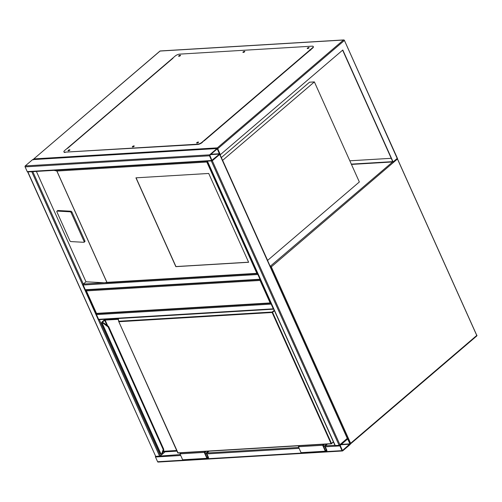 <?xml version="1.0" encoding="UTF-8"?>
<svg xmlns="http://www.w3.org/2000/svg" width="502" height="502" viewBox="0 0 502 502"><rect width="100%" height="100%" fill="white"/><g stroke="black" fill="none" stroke-linecap="round" stroke-linejoin="round"><path stroke-width="0.75" d="M271.099 303.246L96.453 313.75M271.312 303.152L270.151 302.938L260.042 280.442L260.67 279.47M260.042 280.442L86.319 290.89L85.974 289.974A0.69 0.489 -93.4 0 1 85.302 289.736L83.175 284.998A0.69 0.489 -93.4 0 1 83.313 284.057L85.98 281.779L36.382 171.42M96.622 313.656L85.974 289.974M28.15 171.916L32.304 171.665M27.817 171.935L32.636 171.646M27.98 172.167L155.708 456.374L27.761 172.098M155.708 456.374L180.306 454.567M176.961 451.11L165.089 451.825L160.483 455.76L99.314 319.661M27.905 171.847A0.69 0.489 -93.4 0 1 27.227 171.602L25.1 166.871A0.69 0.489 -93.4 0 1 25.244 165.924L32.617 159.623A0.69 0.489 -93.4 0 1 33.076 159.598M209.641 154.836A0.69 0.489 86.6 0 0 209.497 155.783L211.624 160.514A0.69 0.489 86.6 0 0 212.302 160.759L219.675 154.459A0.69 0.489 86.6 0 0 219.82 153.518L217.686 148.78A0.69 0.489 86.6 0 0 217.015 148.536L209.641 154.836L25.244 165.924M211.882 160.301L219.506 154.089L217.266 148.868L209.805 155.206L211.882 160.301M207.696 161.117L211.85 160.866M207.364 161.136L212.302 160.759L219.82 154.252M347.328 438.34L339.132 445.343L211.405 161.136M207.307 161.305L335.035 445.512L339.132 445.343M257.852 273.772A0.69 0.489 86.6 0 0 257.865 274.494L83.175 284.998M85.754 290.068L260.444 279.564A0.69 0.489 86.6 0 0 260.456 279.564A0.69 0.489 86.6 0 1 259.992 279.231L257.865 274.494M342.013 450.645A0.69 0.489 86.6 0 0 342.69 450.884L350.063 444.584A0.69 0.489 86.6 0 0 350.208 443.642L348.074 438.905A0.69 0.489 86.6 0 0 347.403 438.66L340.03 444.967A0.69 0.489 86.6 0 0 339.885 445.908L342.013 450.645L326.545 451.574M158.293 461.972A0.69 0.489 -93.4 0 1 157.615 461.733L155.488 456.996A0.69 0.489 -93.4 0 1 155.476 456.274M340.193 445.337L342.439 450.551L349.95 443.862L347.654 438.999L340.193 445.337M99.283 319.579A0.69 0.489 -93.4 0 1 98.605 319.335L96.478 314.603A0.69 0.489 -93.4 0 1 96.541 313.744M271.155 303.377A0.69 0.489 86.6 0 0 271.168 304.099L273.295 308.83A0.69 0.489 86.6 0 0 273.759 309.169L99.057 319.674M69.615 150.33L68.592 150.788M133.909 146.465L132.892 146.923M198.208 142.599L197.186 143.057M308.786 48.066L307.77 48.525M244.487 51.932L243.47 52.39M180.193 55.797L179.176 56.255M342.628 50.162L392.721 161.638L351.325 164.123M351.456 164.424L393.097 161.92L397.195 158.419L396.85 157.502M219.857 154.158L220.347 154.698L342.803 50.012L393.097 161.92M33.289 159.868L33.923 158.896L217.347 147.864L220.347 154.698M204.126 140.849L310.612 49.817M172.839 58.345L67.105 148.46M349.825 160.797L391.227 158.306M310.23 50.144L310.713 50.112M159.787 51.292A0.69 0.427 49.5 0 1 159.881 51.122L33.565 159.115L160.063 51.053L343.487 40.028A0.69 0.427 49.5 0 1 344.24 40.587L217.686 148.78M180.463 55.54A1.035 0.345 -24.2 0 0 180.312 55.534A1.035 0.345 -24.2 0 0 178.8 56.287M178.95 56.287A1.035 0.345 -24.2 0 0 180.03 55.91A1.035 0.345 -24.2 0 0 180.507 55.339A1.035 0.345 -24.2 0 0 180.18 55.239A1.035 0.345 -24.2 0 0 179.101 55.622A1.035 0.345 -24.2 0 0 178.624 56.186A1.035 0.345 -24.2 0 0 178.95 56.287M244.756 51.675A1.035 0.345 -24.2 0 0 244.606 51.668A1.035 0.345 -24.2 0 0 243.1 52.421M243.244 52.421A1.035 0.345 -24.2 0 0 244.323 52.045A1.035 0.345 -24.2 0 0 244.8 51.474A1.035 0.345 -24.2 0 0 244.474 51.373A1.035 0.345 -24.2 0 0 243.395 51.75A1.035 0.345 -24.2 0 0 242.918 52.321A1.035 0.345 -24.2 0 0 243.244 52.421M309.056 47.803A1.035 0.345 -24.2 0 0 308.906 47.803A1.035 0.345 -24.2 0 0 307.393 48.55M307.544 48.556A1.035 0.345 -24.2 0 0 308.623 48.173A1.035 0.345 -24.2 0 0 309.1 47.608A1.035 0.345 -24.2 0 0 308.774 47.508A1.035 0.345 -24.2 0 0 307.695 47.885A1.035 0.345 -24.2 0 0 307.218 48.456A1.035 0.345 -24.2 0 0 307.544 48.556M198.478 142.342A1.035 0.345 -24.2 0 0 198.328 142.336A1.035 0.345 -24.2 0 0 196.815 143.089M196.966 143.089A1.035 0.345 -24.2 0 0 198.045 142.712A1.035 0.345 -24.2 0 0 198.522 142.141A1.035 0.345 -24.2 0 0 198.19 142.041A1.035 0.345 -24.2 0 0 197.117 142.424A1.035 0.345 -24.2 0 0 196.633 142.988A1.035 0.345 -24.2 0 0 196.966 143.089M134.178 146.207A1.035 0.345 -24.2 0 0 134.028 146.201A1.035 0.345 -24.2 0 0 132.515 146.954M132.666 146.954A1.035 0.345 -24.2 0 0 133.745 146.578A1.035 0.345 -24.2 0 0 134.222 146.007A1.035 0.345 -24.2 0 0 133.896 145.906A1.035 0.345 -24.2 0 0 132.817 146.289A1.035 0.345 -24.2 0 0 132.34 146.854A1.035 0.345 -24.2 0 0 132.666 146.954M69.885 150.073A1.035 0.345 -24.2 0 0 69.734 150.067A1.035 0.345 -24.2 0 0 68.222 150.82M68.372 150.826A1.035 0.345 -24.2 0 0 69.452 150.443A1.035 0.345 -24.2 0 0 69.929 149.872A1.035 0.345 -24.2 0 0 69.602 149.772A1.035 0.345 -24.2 0 0 68.523 150.154A1.035 0.345 -24.2 0 0 68.046 150.719A1.035 0.345 -24.2 0 0 68.372 150.826M204.402 140.202L312.526 47.772A3.445 1.148 -24.2 0 0 313.242 46.504A3.445 1.148 -24.2 0 0 312.144 46.165L179.672 54.128A3.445 1.148 -24.2 0 0 175.198 56.023L64.62 150.562A3.445 1.148 -24.2 0 0 63.905 151.824A3.445 1.148 -24.2 0 0 64.996 152.162L197.474 144.2A3.445 1.148 -24.2 0 0 201.948 142.304L204.402 140.202L202.08 142.599A3.445 1.148 155.8 0 1 197.606 144.494L197.474 144.2M309.583 49.899A0.69 0.427 49.5 0 1 310.136 50.169L310.067 49.867M64.996 152.162L197.606 144.494M65.128 152.464A3.445 1.148 155.8 0 1 64.036 152.125L63.905 151.824M313.242 46.504L313.373 46.799A3.445 1.148 155.8 0 1 312.658 48.066L312.526 47.772M310.198 50.162L312.658 48.066M221.338 157.59L309.521 82.202L314.377 81.908L359.344 181.975L267.604 260.4L222.637 160.339L314.377 81.908M248.634 262.276L208.719 173.46L135.935 177.833L175.844 266.65L248.634 262.276M71.177 212.722A1.035 0.527 -126.3 0 0 70.154 211.8L57.159 211.085A1.035 0.527 -126.3 0 0 56.946 211.141A1.035 0.527 -126.3 0 0 56.927 211.938L69.834 240.659A1.035 0.527 53.7 0 0 70.864 241.581L83.853 242.297A1.035 0.527 -126.3 0 0 84.066 242.24A1.035 0.527 -126.3 0 0 84.085 241.443L71.177 212.722L71.968 212.145A1.035 0.527 -126.3 0 0 70.939 211.223L57.943 210.507A1.035 0.527 -126.3 0 0 57.73 210.564A1.035 0.527 -126.3 0 0 57.617 210.752M71.968 212.145L84.869 240.866A1.035 0.527 -126.3 0 1 84.857 241.663A1.035 0.527 -126.3 0 1 84.643 241.719M258.009 273.552L256.848 273.339L206.818 162.02L56.914 171.038L53.783 170.291M56.914 171.038L106.939 282.35L104.341 282.789L85.98 281.779M206.818 162.02L207.452 161.054M257.79 273.64L105.646 282.795M136.073 177.827L175.951 266.562L248.603 262.195M165.089 451.825L164.894 451.386M108.539 326.551L108.106 326.921L108.388 326.526L103.989 323.194L108.539 326.451L108.106 326.921L163.213 449.535L163.646 449.164L162.391 453.218A3.445 2.146 49.5 0 1 161.977 453.839A3.445 2.146 -130.5 0 0 161.995 453.827A3.445 2.146 -130.5 0 0 162.416 453.199L161.92 453.193L163.213 449.535L163.683 449.56M163.734 449.259L108.658 326.595L104.115 323.238L108.445 326.482M160.696 454.015L160.571 453.915A1.374 0.458 -24.2 0 0 160.696 454.015L161.362 454.141A3.445 2.146 49.5 0 0 161.977 453.839L161.104 454.153M108.106 326.921L103.682 323.602L104.115 323.137L102.201 322.435A3.445 2.146 49.5 0 1 103.964 323.206L103.964 323.206A3.445 2.146 -130.5 0 0 102.201 322.435L102.251 322.397M177.965 453.005A0.345 0.326 -13.3 0 1 177.739 452.842L118.798 321.688A0.345 0.326 -13.3 0 1 118.773 321.619L118.773 321.619A0.345 0.326 -13.3 0 1 118.974 321.242L272.191 312.031L274.255 310.267M163.765 449.453L162.416 453.199L163.765 449.453M299.562 445.726L298.389 446.736L322.648 445.274L325.309 451.198A1.205 0.853 86.6 0 0 326.099 451.787A1.205 0.853 86.6 0 0 326.746 449.974L325.014 446.121L327.436 444.05M298.389 446.736L301.049 452.653A1.205 0.853 86.6 0 0 301.834 453.243L326.099 451.787M323.828 444.27L322.648 445.274M324.599 444.22L323.156 445.456L325.616 450.934A0.69 0.489 86.6 0 0 326.438 450.231L324.505 445.939L326.664 444.101M323.401 446.008L324.505 445.939M206.196 451.342L204.753 452.578L207.213 458.056A0.69 0.489 86.6 0 0 208.035 457.353L206.102 453.061L204.998 453.124M206.102 453.061L208.261 451.216M181.159 452.848L179.986 453.852L182.646 459.776A1.205 0.853 86.6 0 0 183.431 460.365L207.696 458.903A1.205 0.853 86.6 0 0 208.343 457.09L206.611 453.243L209.033 451.172M205.425 451.386L204.245 452.396L179.986 453.852M204.245 452.396L206.906 458.313A1.205 0.853 86.6 0 0 207.696 458.903M270.195 266.305L392.614 161.945M270.597 267.196L271.318 266.844L350.616 443.291L476.756 335.455L397.458 159.008L271.318 266.844A0.69 0.427 -130.5 0 0 270.565 266.286A0.69 0.489 86.6 0 0 270.358 266.669M476.68 335.129L397.383 158.688A0.69 0.489 86.6 0 0 397.182 158.425M397.22 158.394A0.69 0.69 0 0 1 397.603 158.757L397.458 159.008A0.69 0.427 -130.5 0 0 397.044 158.544M476.9 335.198L476.756 335.455A0.69 0.427 -130.5 0 1 476.718 336.007A0.69 0.69 0 0 0 476.9 335.198M476.536 336.076A0.69 0.427 -130.5 0 0 476.718 336.007L350.578 443.843A0.69 0.427 -130.5 0 0 350.616 443.291L350.164 443.555M96.428 313.386L270.151 302.938M31.864 171.935L159.592 456.142M32.793 171.634L83.313 284.057L104.341 282.789M209.497 155.783L25.1 166.871M211.624 160.514L27.227 171.602M217.015 148.536L32.617 159.623M217.435 149L217.046 149.019M219.562 153.731L210.928 154.252M219.506 154.089L210.482 154.629M340.03 444.967L212.302 160.759M335.254 445.575L207.527 161.374M347.403 438.66L219.675 154.459M259.992 279.231L85.302 289.736M157.615 461.733L182.966 460.208M208.142 458.696L301.369 453.086M155.488 456.996L180.714 455.477M206.906 453.902L299.117 448.361M325.309 446.786L339.885 445.908M206.931 452.967L298.709 447.451M325.334 445.851L334.928 445.274M340.871 444.753L349.894 444.214M341.31 444.377L349.95 443.862M347.434 439.15L347.823 439.124M273.295 308.83L98.605 319.335M271.168 304.099L96.478 314.603M217.347 147.864L343.487 40.028A0.69 0.489 -93.4 0 1 343.713 39.934A0.69 0.69 0 0 1 344.385 40.336L397.195 158.419M159.881 51.122A0.69 0.427 49.5 0 1 160.063 51.053A0.69 0.489 86.6 0 1 160.289 50.959A0.69 0.69 0 0 0 159.881 51.122M160.521 51.028A0.69 0.489 86.6 0 0 160.289 50.959L343.713 39.934M106.939 282.35L256.848 273.339M106.913 282.438L56.808 170.95M57.159 211.085L57.943 210.507M70.154 211.8L70.939 211.223M84.085 241.443L84.869 240.866M274.45 310.707L272.567 312.313L331.508 443.461L333.391 441.854M118.767 321.562L118.246 319.36A0.345 0.326 -13.3 0 1 118.227 319.31L118.773 321.619A0.345 0.345 0 0 0 118.798 321.682L177.846 452.867L331.063 443.655L272.122 312.501L118.905 321.719L118.208 318.852L105.207 319.63L104.309 320.012L104.686 320.295L102.295 322.384M118.34 319.774L118.133 319.322L105.131 320.1L107.704 325.823M163.545 450.074L164.072 451.254L176.685 450.495M102.502 322.409L102.05 321.945L104.309 320.012M162.817 452.133L163.627 451.442L163.313 450.74M106.901 325.227L104.686 320.295L105.207 319.63M103.682 323.602A3.1 1.926 -130.5 0 0 102.075 322.924L160.998 454.028A3.1 1.926 -130.5 0 0 161.92 453.193M101.755 322.868A1.374 0.458 155.8 0 1 101.63 322.761L160.571 453.915M176.748 450.633L164.411 451.373L162.711 452.446M333.46 442.011L331.54 443.655M331.169 443.787L178.072 453.036L118.798 321.682M163.652 451.656L164.217 451.405M105.106 319.31L102.025 321.945A1.035 0.345 -24.2 0 0 101.906 322.403L101.931 322.384A0.998 0.333 155.8 0 1 102.05 321.945M272.567 312.313L272.191 312.031L272.122 312.501L272.567 312.313M331.508 443.461L331.289 443.818A0.345 0.345 0 0 0 331.489 443.737L331.508 443.461M177.733 452.829A0.345 0.345 0 0 0 178.072 453.036L331.289 443.818L333.472 442.042M118.227 319.31A0.345 0.326 -13.3 0 1 118.428 318.933M118.24 319.341L118.208 318.852M176.767 450.671L164.072 451.254L162.686 452.503M162.479 453.011L161.995 453.827M301.049 452.653L325.309 451.198M325.334 450.3L326.438 450.231M208.035 457.353L206.931 457.422M206.906 458.313L182.646 459.776M85.924 290.426L96.39 313.712M212.076 160.853L27.679 171.941M217.24 148.441L32.837 159.529M347.541 438.409L219.832 154.233M158.067 462.066L342.464 450.978M397.245 157.961L344.385 40.336M67.45 148.435L173.046 58.169M56.946 211.141L57.73 210.564M84.066 242.24L84.857 241.663M105.056 319.316L101.931 321.983L101.63 322.761"/></g></svg>
